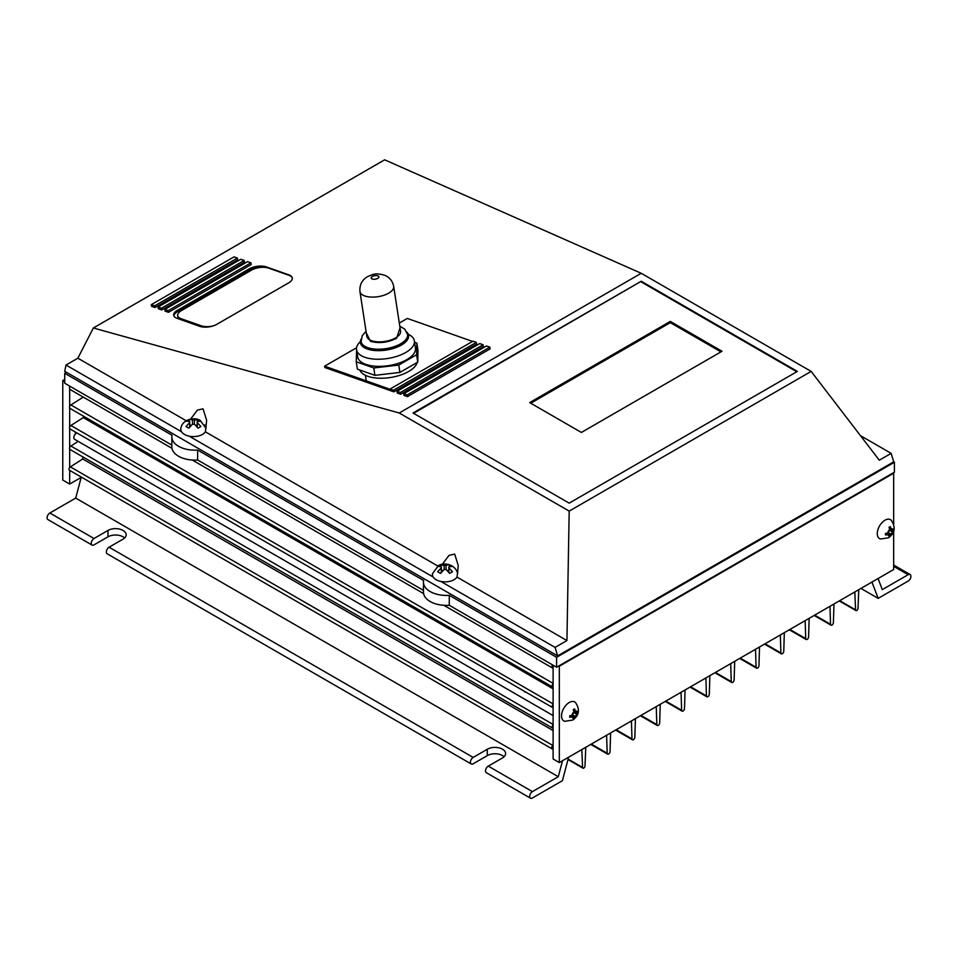 <?xml version="1.0" encoding="UTF-8"?>
<svg xmlns="http://www.w3.org/2000/svg" width="958" height="958" viewBox="0 0 958 958"><rect width="100%" height="100%" fill="white"/><g stroke="black" fill="none" stroke-linecap="round" stroke-linejoin="round"><path stroke-width="1.44" d="M124.636 537.989A10.658 6.155 0 0 0 123.055 536.815A10.658 6.155 0 0 0 107.979 536.815L94.016 544.874A3.904 2.251 -60 0 1 92.064 545.066A3.904 2.251 -60 0 1 91.465 541.941A3.904 2.251 -60 0 1 94.016 538.504L107.979 530.445A10.658 6.155 180 0 1 123.055 530.445A10.658 6.155 180 0 1 126.181 534.803A10.658 6.155 180 0 1 123.354 538.971L109.092 547.21A3.904 2.251 120 0 0 106.542 550.646A3.904 2.251 120 0 0 107.14 553.772L471.24 763.981A3.904 2.251 -60 0 1 470.641 760.856A3.904 2.251 -60 0 1 473.18 757.419L487.263 749.288A10.658 6.155 180 0 1 502.495 749.204A10.658 6.155 180 0 1 505.62 753.551A10.658 6.155 180 0 1 502.303 758.018L488.257 766.125A3.904 2.251 120 0 0 485.718 769.561A3.904 2.251 120 0 0 486.317 772.687L530.481 798.182A3.904 2.251 -60 0 1 529.882 795.056A3.904 2.251 -60 0 1 532.432 791.619L558.286 776.699L562.514 760.724M504.088 756.736A10.658 6.155 0 0 0 502.495 755.575A10.658 6.155 0 0 0 487.263 755.658L473.18 763.789A3.904 2.251 -60 0 1 471.24 763.981M734.702 661.307L734.127 679.952A2.024 1.162 -60 0 1 732.702 682.371A2.024 1.162 -60 0 1 731.684 682.467A2.024 1.162 -60 0 1 731.265 681.605L730.691 663.631M759.526 646.985L758.952 665.618A2.024 1.162 -60 0 1 757.515 668.037A2.024 1.162 -60 0 1 756.509 668.145A2.024 1.162 -60 0 1 756.09 667.271L755.515 649.296M784.339 632.651L783.764 651.296A2.024 1.162 -60 0 1 782.339 653.715A2.024 1.162 -60 0 1 781.321 653.811A2.024 1.162 -60 0 1 780.902 652.949L780.327 634.962M809.163 618.317L808.588 636.962A2.024 1.162 -60 0 1 807.151 639.381A2.024 1.162 -60 0 1 806.145 639.477A2.024 1.162 -60 0 1 805.726 638.615L805.151 620.64M833.975 603.995L833.4 622.64A2.024 1.162 -60 0 1 831.975 625.059A2.024 1.162 -60 0 1 830.957 625.155A2.024 1.162 -60 0 1 830.538 624.293L829.963 606.306M858.775 589.673L857.997 608.438A1.712 0.994 -60 0 1 856.787 610.474A1.712 0.994 -60 0 1 855.937 610.557A1.712 0.994 -60 0 1 855.578 609.839L854.811 591.972M553.113 668.337A3.904 2.251 -60 0 1 552.886 668.229A3.904 2.251 -60 0 1 552.383 664.792M553.113 687.03A2.048 1.186 -60 0 1 552.503 686.97A2.048 1.186 -60 0 1 553.113 683.832M553.113 707.579A2.048 1.186 -60 0 1 552.503 707.507A2.048 1.186 -60 0 1 553.113 704.37M553.113 728.116A2.048 1.186 -60 0 1 552.503 728.044A2.048 1.186 -60 0 1 553.113 724.907M553.113 748.713L552.958 748.785A2.024 1.174 -60 0 1 552.012 748.845A2.024 1.174 -60 0 1 551.688 747.276A2.024 1.174 -60 0 1 552.946 745.492L553.113 745.384M568.621 757.191L562.406 780.686L532.432 797.99A3.904 2.251 -60 0 1 530.481 798.182M585.769 747.3L585.003 766.065A1.712 0.994 -60 0 1 584.224 767.741A1.712 0.994 -60 0 1 582.931 768.172A1.712 0.994 -60 0 1 582.584 767.454L581.805 749.587M610.617 732.954L610.03 751.599A2.024 1.162 -60 0 1 609.132 753.599A2.024 1.162 -60 0 1 607.6 754.114A2.024 1.162 -60 0 1 607.18 753.251L606.606 735.265M635.429 718.62L634.855 737.265A2.024 1.162 -60 0 1 633.945 739.265A2.024 1.162 -60 0 1 632.412 739.78A2.024 1.162 -60 0 1 631.993 738.917L631.418 720.943M660.254 704.298L659.667 722.943A2.024 1.162 -60 0 1 658.769 724.943A2.024 1.162 -60 0 1 657.236 725.457A2.024 1.162 -60 0 1 656.817 724.583L656.242 706.609M685.066 689.964L684.491 708.609A2.024 1.162 -60 0 1 683.581 710.608A2.024 1.162 -60 0 1 682.048 711.123A2.024 1.162 -60 0 1 681.629 710.261L681.054 692.287M709.89 675.641L709.303 694.287A2.024 1.162 -60 0 1 708.405 696.286A2.024 1.162 -60 0 1 706.872 696.801A2.024 1.162 -60 0 1 706.453 695.927L705.878 677.953M878.067 578.536L882.294 589.625L908.148 574.704A3.904 2.251 -60 0 1 910.1 574.513A3.904 2.251 -60 0 1 910.699 577.638A3.904 2.251 -60 0 1 908.148 581.075L878.175 598.379L871.948 582.069M92.064 545.066L47.9 519.571A3.904 2.251 -60 0 1 47.301 516.446A3.904 2.251 -60 0 1 49.852 513.009L75.706 498.088L81.274 477.072M82.795 456.858L82.735 458.978L70.365 466.869A2.024 1.174 120 0 0 69.108 468.666A2.024 1.174 120 0 0 69.431 470.234L552.012 748.845M78.185 441.387L70.88 446.021A2.048 1.186 120 0 0 69.599 447.829A2.048 1.186 120 0 0 69.922 449.434L552.503 728.044M74.94 439.447A3.652 2.108 -60 0 1 74.58 439.303A3.652 2.108 -60 0 1 74.017 436.381A3.652 2.108 -60 0 1 76.412 433.16M83.286 416.071L83.286 417.604L70.88 425.484A2.048 1.186 120 0 0 69.599 427.292A2.048 1.186 120 0 0 69.922 428.897L552.503 707.507M83.25 397.091L70.88 404.947A2.048 1.186 120 0 0 69.599 406.755A2.048 1.186 120 0 0 69.922 408.348L552.503 686.97M171.985 448.32L70.305 389.619A3.904 2.251 -60 0 1 69.814 386.182M83.286 417.604L553.113 688.85M82.735 458.978L553.113 730.547M75.706 498.088L558.286 776.699M878.175 598.379L860.943 588.428M487.263 755.658L487.263 749.288M893.67 531.403L893.67 569.531L559.316 762.568L559.316 666.241L893.67 473.204L893.67 524.361M553.113 665.211L553.113 758.987L559.316 762.568M205.467 431.627A12.67 7.317 180 0 1 184.499 434.441A12.67 7.317 180 0 1 180.882 428.382C182.068 419.149 195.3 416.754 200.282 420.55L206.042 428.382M199.492 420.215L200.905 421.173L197.24 421.484A3.892 2.251 180 0 1 197.348 422.023A3.892 2.251 180 0 1 197.24 422.574L200.905 426.514L198.078 428.142L194.414 424.202A3.892 2.251 180 0 1 192.51 424.202L188.846 428.142L186.02 426.514L189.684 422.574A3.892 2.251 180 0 1 189.564 422.023A3.892 2.251 180 0 1 189.684 421.484L186.02 421.173L188.846 419.544L192.51 419.844A3.892 2.251 180 0 1 194.414 419.844L199.492 420.215M197.24 424.586L195.803 425.412M198.078 419.544L198.078 421.197M194.414 424.202L194.414 419.844M188.846 421.197L188.846 419.544M191.121 425.412L189.684 424.586M192.51 424.202L192.51 419.844M189.684 421.484L189.684 426.993M197.24 426.993L197.24 421.484M880.618 538.995A10.921 6.299 -60 0 1 877.624 530.732A10.921 6.299 -60 0 1 885 520.206A10.921 6.299 -60 0 1 891.347 520.398C895.862 527.331 894.916 533.115 888.533 537.761L880.618 538.995M889.695 536.696L889.012 537.055L889.719 535.702A3.892 2.251 -60 0 1 887.695 534.528L885.467 535.007L885.467 533.498L887.695 533.019A3.892 2.251 -60 0 1 889.719 529.523L889.012 527.343L890.329 526.589L891.024 528.768A3.892 2.251 -60 0 1 893.048 529.93L893.874 528.636L893.048 531.439A3.892 2.251 -60 0 1 891.024 534.935L889.695 536.696M889.719 535.702L889.719 534.875A2.922 1.688 -60 0 1 888.904 534.768A2.922 1.688 -60 0 1 888.413 534.121L887.695 534.528M889.635 535.905L890.329 536.3M893.048 531.439L892.329 531.858A2.922 1.688 -60 0 1 891.024 534.121L891.024 534.935M893.874 530.157L893.191 529.762M891.024 528.768L891.024 529.582L889.491 528.696L892.329 530.337L893.048 529.93M891.024 529.582A2.922 1.688 -60 0 1 891.838 529.702A2.922 1.688 -60 0 1 892.329 530.337M887.695 533.019L888.413 532.612A2.922 1.688 -60 0 1 889.719 530.349L889.719 529.523M886.892 533.247L889.719 534.875M888.413 532.612L891.024 534.121M892.329 531.858L889.719 530.349M406.827 332.079A24.369 11.125 171.3 0 1 408.587 335.372A24.369 11.125 171.3 0 1 386.194 350.065A24.369 11.125 171.3 0 1 360.412 342.76A24.369 11.125 171.3 0 1 361.106 339.096M457.84 572.166A12.286 7.089 -0 0 0 456.343 570.214M442.297 564.322L448.979 555.4L454.679 554.095L458.271 565.627L457.05 577.111L566.932 640.555L569.184 511.105L399.246 412.994L93.369 327.983L384.661 159.818L641.225 273.281L399.246 412.994M206.209 426.897A12.286 7.089 -0 0 0 204.713 424.933M190.666 419.041L197.348 410.12L203.048 408.826L206.641 420.346L205.419 431.842L437.902 566.058M216.795 324.331L288.705 282.826A12.191 5.568 -8.7 0 0 292.298 277.988A12.191 5.568 -8.7 0 0 288.861 274.862L266.264 266.887A12.191 5.568 -8.7 0 0 249.188 268.875L177.278 310.392A12.191 5.568 -8.7 0 0 173.697 315.218A12.191 5.568 -8.7 0 0 177.122 318.343L199.719 326.331A12.191 5.568 -8.7 0 0 216.795 324.331M392.493 391.391L392.289 390.062L324.618 366.184L324.822 367.513L393.87 391.858L476.605 344.09L476.342 342.377L393.606 390.146L390.289 389.355M407.413 396.636L490.137 348.868L489.873 347.155L407.15 394.924L403.761 393.726L404.025 395.438L407.413 396.636L407.15 394.924M168.225 310.608L164.836 309.41L165.099 311.122L168.488 312.32L251.212 264.552L250.948 262.839L168.225 310.608L168.488 312.32M161.722 309.925L244.446 262.169L244.182 260.456L161.459 308.213L158.07 307.027L158.333 308.739L161.722 309.925L161.459 308.213M154.945 307.542L237.68 259.786L237.416 258.061L234.027 256.876L151.304 304.632L151.568 306.344L154.945 307.542L154.681 305.83L151.304 304.632M400.648 394.241L483.371 346.485L483.107 344.772L400.384 392.529L396.995 391.331L397.259 393.055L400.648 394.241L400.384 392.529M261.45 267.354A12.191 5.568 -8.7 0 0 249.379 270.156L177.481 311.673A12.191 5.568 -8.7 0 0 173.877 315.853M393.87 391.858L393.606 390.146M390.229 388.948L472.953 341.192L476.342 342.377M403.761 393.726L486.496 345.958L489.873 347.155M164.836 309.41L247.571 261.642L250.948 262.839M158.07 307.027L240.793 259.259L244.182 260.456M237.416 258.061L154.681 305.83M396.995 391.331L479.719 343.575L483.107 344.772M93.369 327.983L77.861 358.196L186.271 420.778M413.03 412.994L641.225 281.245L797.379 371.405L569.184 503.142L413.03 412.994M569.184 511.105L811.163 371.405L641.225 273.281M860.44 435.627L891.156 453.362L879.3 460.211L811.163 371.405M77.861 358.196L66.006 365.034L64.713 371.297L557.64 655.883L555.077 647.404L566.932 640.555M891.156 453.362L893.718 461.852L557.64 655.883M66.006 365.034L181.529 431.735M189.193 436.165L433.16 577.015M440.824 581.434L555.077 647.404M413.616 413.329L641.225 281.245M366.818 336.342A17.064 7.796 -8.7 0 0 377.691 341.826A17.064 7.796 -8.7 0 0 395.522 337.935A17.064 7.796 -8.7 0 0 400.552 331.169L393.678 286.406A17.064 7.796 171.3 0 1 388.661 293.172A17.064 7.796 171.3 0 1 370.83 297.064A17.064 7.796 171.3 0 1 359.957 291.579L366.818 336.342M366.303 332.989L370.53 341.347C379.152 343.623 387.846 342.605 396.6 338.306L400.037 327.816M360.364 341.623A29.243 13.352 -8.7 0 0 356.556 349.766A29.243 13.352 -8.7 0 0 375.189 359.166A29.243 13.352 -8.7 0 0 405.761 352.484A29.243 13.352 -8.7 0 0 414.371 340.892A29.243 13.352 -8.7 0 0 408.3 334.27M356.556 349.766L357.645 356.879A29.243 13.352 -8.7 0 0 376.278 366.279A29.243 13.352 -8.7 0 0 406.851 359.609A29.243 13.352 -8.7 0 0 415.461 348.005L414.371 340.892M359.801 370.016A29.243 13.352 -8.7 0 0 379.428 378.218A29.243 13.352 -8.7 0 0 408.671 371.476A29.243 13.352 -8.7 0 0 417.137 362.483M356.592 350.065L356.244 361.789L373.764 367.968L398.779 365.058L416.622 354.747L416.862 343.096L414.586 342.293M373.764 367.968L374.901 375.344L357.382 369.153L356.244 361.789M416.862 343.096L417.987 350.46L417.76 362.124L416.622 354.747M398.779 365.058L399.905 372.423L417.76 362.124M374.901 375.344L399.905 372.423M324.618 366.184L356.568 347.73M399.306 323.062L407.342 318.427L472.534 341.431M64.713 379.452L62.773 380.566L62.773 480.078L69.671 484.053L69.671 470.378M75.694 433.687A6.826 3.94 -60 0 1 75.047 431.854M62.773 380.566L64.713 381.691M81.179 477.407L69.671 484.053M69.671 467.54L69.671 449.182M69.671 447.602L69.671 428.645M69.671 427.064L69.671 408.108M69.671 406.527L69.671 388.84M530.744 403.222L670.313 322.642L720.955 351.873M670.313 321.409L722.021 351.263L581.386 432.453L529.678 402.599L670.313 321.409L670.313 322.642M641.225 281.927L796.793 371.74M457.086 576.908A12.67 7.317 180 0 1 454.056 579.722A12.67 7.317 180 0 1 439.542 581.123A12.67 7.317 180 0 1 432.513 573.662L438.273 565.831C442.105 562.406 455.23 563.22 457.673 573.662M451.122 572.453L449.709 573.423L446.045 569.483A3.892 2.251 180 0 1 444.141 569.483L440.476 573.423L437.65 571.782L441.315 567.855A3.892 2.251 180 0 1 441.195 567.304A3.892 2.251 180 0 1 441.315 566.753L437.65 566.453L439.063 565.495L444.141 565.124A3.892 2.251 180 0 1 446.045 565.124L449.709 564.825L452.535 566.453L448.871 566.753A3.892 2.251 180 0 1 448.979 567.304A3.892 2.251 180 0 1 448.871 567.855L452.535 571.782L451.122 572.453M448.871 569.866L447.434 570.693M449.709 564.825L449.709 566.477M446.045 569.483L446.045 565.124M440.476 566.477L440.476 564.825M442.752 570.693L441.315 569.866M444.141 569.483L444.141 565.124M441.315 566.753L441.315 572.273M448.871 572.273L448.871 566.753M564.873 721.29A10.921 6.299 -60 0 1 561.879 713.027A10.921 6.299 -60 0 1 569.256 702.501A10.921 6.299 -60 0 1 575.602 702.693C580.117 709.615 579.171 715.41 572.788 720.057L564.873 721.29M573.95 718.991L573.267 719.35L573.974 717.985A3.892 2.251 -60 0 1 571.95 716.824L569.723 717.303L569.723 715.794L571.95 715.315A3.892 2.251 -60 0 1 573.974 711.818L573.267 709.639L574.584 708.884L575.279 711.064A3.892 2.251 -60 0 1 577.303 712.225L578.129 710.932L577.303 713.734A3.892 2.251 -60 0 1 575.279 717.231L573.95 718.991M524.277 691.209A5.461 3.149 120 0 0 524.9 692.095M573.974 717.985L573.974 717.171A2.922 1.688 -60 0 1 573.171 717.063A2.922 1.688 -60 0 1 572.668 716.416L571.95 716.824M573.89 718.201L574.584 718.596M577.303 713.734L576.584 714.153A2.922 1.688 -60 0 1 575.279 716.416L575.279 717.231M578.129 712.453L577.446 712.057M573.758 711.004L576.584 712.632L577.303 712.225M575.279 711.064L575.279 711.878A2.922 1.688 -60 0 1 576.093 711.998A2.922 1.688 -60 0 1 576.584 712.632M571.95 715.315L572.668 714.896A2.922 1.688 -60 0 1 573.974 712.632L573.974 711.818M571.148 715.53L573.974 717.171M572.668 714.896L575.279 716.416M576.584 714.153L573.974 712.632M573.746 710.992L575.279 711.878M213.383 325.84A12.191 5.568 171.3 0 1 201.372 325.84L181.074 318.679A12.191 5.568 171.3 0 1 177.649 315.541A12.191 5.568 171.3 0 1 181.23 310.715L251.547 270.12A12.191 5.568 171.3 0 1 268.623 268.12L288.933 275.293A12.191 5.568 171.3 0 1 292.322 278.203M177.649 315.541L177.781 316.403A12.191 5.568 -8.7 0 0 181.206 319.529L201.503 326.69A12.191 5.568 -8.7 0 0 202.294 326.941M423.484 582.248L423.484 592.2A22.812 13.172 0 0 0 449.266 605.264L449.266 595.313A22.812 13.172 180 0 1 423.484 582.248A22.812 13.172 180 0 1 423.675 580.536L197.635 450.032A22.812 13.172 180 0 1 178.535 446.284A22.812 13.172 180 0 1 171.853 436.98L171.853 446.919A22.812 13.172 0 0 0 178.535 456.236A22.812 13.172 0 0 0 197.635 459.984L423.484 590.379M171.853 436.98A22.812 13.172 180 0 1 172.045 435.255L64.713 373.297L64.713 383.236L171.853 445.099M449.266 605.264L556.598 667.235L894.413 472.198L894.413 462.247L893.718 461.852M556.598 667.235L556.598 657.284L894.413 462.247M449.266 595.313L556.598 657.284M197.635 450.032L197.635 459.984M64.713 373.297L66.437 372.291M70.88 404.947L553.113 683.365M70.88 425.484L553.113 703.902M70.88 446.021L553.113 724.44M70.365 466.869L552.946 745.492M109.092 547.21L473.18 757.419M488.257 766.125L532.432 791.619M49.852 513.009L94.016 538.504M568.118 759.107L582.584 767.454M591.326 744.091L607.18 753.251M616.138 729.756L631.993 738.917M640.962 715.434L656.817 724.583M665.774 701.1L681.629 710.261M690.598 686.778L706.453 695.927M731.265 681.605L715.41 672.444M756.09 667.271L740.235 658.122M780.902 652.949L765.047 643.788M805.726 638.615L789.871 629.466M830.538 624.293L814.683 615.132M855.578 609.839L839.711 600.678M893.67 566.346L908.148 574.704M107.979 536.815L107.979 530.445M177.278 310.392L177.481 311.673M249.188 268.875L249.379 270.156M266.264 266.887L266.36 267.557M377.751 278.371A3.904 1.784 171.3 0 1 372.291 279.006A3.904 1.784 171.3 0 1 372.339 276.467A3.904 1.784 171.3 0 1 377.799 275.832A3.904 1.784 171.3 0 1 377.751 278.371M366.04 331.264L362.184 335.767L361.13 341.599A23.483 10.718 -8.7 0 0 376.099 349.155A23.483 10.718 -8.7 0 0 400.648 343.79A23.483 10.718 -8.7 0 0 407.557 334.474L404.863 329.289L399.773 326.079M181.206 319.529L181.074 318.679M201.503 326.69L201.372 325.84M192.247 460.02L423.616 593.601M443.877 605.3L552.886 668.229M74.58 439.303L553.113 715.578M910.1 574.513L893.67 565.028M567.998 759.55L582.931 768.172M590.775 744.402L607.6 754.114M615.599 730.08L632.412 739.78M640.411 715.746L657.236 725.457M665.235 701.412L682.048 711.123M690.047 687.09L706.872 696.801M731.684 682.467L714.872 672.755M756.509 668.145L739.684 658.433M781.321 653.811L764.508 644.099M806.145 639.477L789.32 629.777M830.957 625.155L814.144 615.443M855.937 610.557L839.268 600.941M366.255 380.877L365.405 375.308M393.678 286.406C392.612 281.029 389.583 277.305 384.577 275.221C374.806 272.527 372.77 274.575 367.525 276.634C361.932 279.999 359.406 284.981 359.957 291.579M75.059 431.974L76.784 432.968"/></g></svg>
